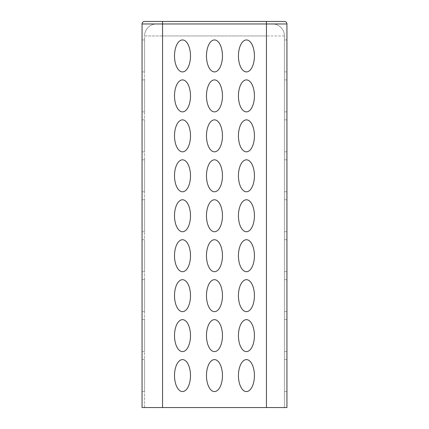 <?xml version="1.0" encoding="UTF-8"?>
<svg xmlns="http://www.w3.org/2000/svg" width="429" height="429" viewBox="0 0 429 429"><rect width="100%" height="100%" fill="white"/><g stroke="black" fill="none" stroke-linecap="round" stroke-linejoin="round"><path stroke-width="0.32" stroke-dasharray="2.15 1.61" d="M142.058 407.55L286.942 407.55L286.942 23.965L156.564 23.965A11.985 11.985 0 0 0 144.578 35.956A11.985 11.985 0 0 1 156.564 23.965L272.436 23.965L266.441 23.965L266.441 21.45L162.559 21.45L162.559 23.965L142.058 23.965L142.058 407.55M284.422 407.55L144.578 407.55L284.422 407.55L284.422 35.956A11.985 11.985 0 0 0 272.436 23.965A11.985 11.985 0 0 1 284.422 35.956L284.422 407.55M246.428 39.951A15.98 7.99 90 0 1 253.351 63.921A15.98 7.99 90 0 1 239.511 63.921A15.98 7.99 90 0 1 246.428 39.951A15.98 7.99 90 0 0 239.511 63.921A15.98 7.99 90 0 0 253.351 63.921A15.98 7.99 90 0 0 246.428 39.951A15.98 7.99 90 0 0 239.511 63.921A15.98 7.99 90 0 0 253.351 63.921A15.98 7.99 90 0 0 246.428 39.951M214.462 79.907A15.98 7.99 90 0 1 221.385 103.882A15.98 7.99 90 0 1 207.545 103.882A15.98 7.99 90 0 1 214.462 79.907A15.98 7.99 90 0 0 207.545 103.882A15.98 7.99 90 0 0 221.385 103.882A15.98 7.99 90 0 0 214.462 79.907A15.98 7.99 90 0 0 207.545 103.882A15.98 7.99 90 0 0 221.385 103.882A15.98 7.99 90 0 0 214.462 79.907M182.502 119.863A15.98 7.99 90 0 1 189.42 143.838A15.98 7.99 90 0 1 175.579 143.838A15.98 7.99 90 0 1 182.502 119.863A15.98 7.99 90 0 0 175.579 143.838A15.98 7.99 90 0 0 189.42 143.838A15.98 7.99 90 0 0 182.502 119.863A15.98 7.99 90 0 0 175.579 143.838A15.98 7.99 90 0 0 189.42 143.838A15.98 7.99 90 0 0 182.502 119.863M246.428 199.775A15.98 7.99 90 0 1 253.351 223.75A15.98 7.99 90 0 1 239.511 223.75A15.98 7.99 90 0 1 246.428 199.775A15.98 7.99 90 0 0 239.511 223.75A15.98 7.99 90 0 0 253.351 223.75A15.98 7.99 90 0 0 246.428 199.775A15.98 7.99 90 0 0 239.511 223.75A15.98 7.99 90 0 0 253.351 223.75A15.98 7.99 90 0 0 246.428 199.775M214.462 239.731A15.98 7.99 90 0 1 221.385 263.706A15.98 7.99 90 0 1 207.545 263.706A15.98 7.99 90 0 1 214.462 239.731A15.98 7.99 90 0 0 207.545 263.706A15.98 7.99 90 0 0 221.385 263.706A15.98 7.99 90 0 0 214.462 239.731A15.98 7.99 90 0 0 207.545 263.706A15.98 7.99 90 0 0 221.385 263.706A15.98 7.99 90 0 0 214.462 239.731M246.428 279.687A15.98 7.99 90 0 1 253.351 303.662A15.98 7.99 90 0 1 239.511 303.662A15.98 7.99 90 0 1 246.428 279.687A15.98 7.99 90 0 0 239.511 303.662A15.98 7.99 90 0 0 253.351 303.662A15.98 7.99 90 0 0 246.428 279.687A15.98 7.99 90 0 0 239.511 303.662A15.98 7.99 90 0 0 253.351 303.662A15.98 7.99 90 0 0 246.428 279.687M182.502 359.604A15.98 7.99 90 0 1 189.42 383.574A15.98 7.99 90 0 1 175.579 383.574A15.98 7.99 90 0 1 182.502 359.604A15.98 7.99 90 0 0 175.579 383.574A15.98 7.99 90 0 0 189.42 383.574A15.98 7.99 90 0 0 182.502 359.604A15.98 7.99 90 0 0 175.579 383.574A15.98 7.99 90 0 0 189.42 383.574A15.98 7.99 90 0 0 182.502 359.604M214.462 359.604A15.98 7.99 90 0 1 221.385 383.574A15.98 7.99 90 0 1 207.545 383.574A15.98 7.99 90 0 1 214.462 359.604A15.98 7.99 90 0 0 207.545 383.574A15.98 7.99 90 0 0 221.385 383.574A15.98 7.99 90 0 0 214.462 359.604A15.98 7.99 90 0 0 207.545 383.574A15.98 7.99 90 0 0 221.385 383.574A15.98 7.99 90 0 0 214.462 359.604M246.428 319.648A15.98 7.99 90 0 1 253.351 343.618A15.98 7.99 90 0 1 239.511 343.618A15.98 7.99 90 0 1 246.428 319.648A15.98 7.99 90 0 0 239.511 343.618A15.98 7.99 90 0 0 253.351 343.618A15.98 7.99 90 0 0 246.428 319.648A15.98 7.99 90 0 0 239.511 343.618A15.98 7.99 90 0 0 253.351 343.618A15.98 7.99 90 0 0 246.428 319.648M182.502 239.731A15.98 7.99 90 0 1 189.42 263.706A15.98 7.99 90 0 1 175.579 263.706A15.98 7.99 90 0 1 182.502 239.731A15.98 7.99 90 0 0 175.579 263.706A15.98 7.99 90 0 0 189.42 263.706A15.98 7.99 90 0 0 182.502 239.731A15.98 7.99 90 0 0 175.579 263.706A15.98 7.99 90 0 0 189.42 263.706A15.98 7.99 90 0 0 182.502 239.731M214.462 199.775A15.98 7.99 90 0 1 221.385 223.75A15.98 7.99 90 0 1 207.545 223.75A15.98 7.99 90 0 1 214.462 199.775A15.98 7.99 90 0 0 207.545 223.75A15.98 7.99 90 0 0 221.385 223.75A15.98 7.99 90 0 0 214.462 199.775A15.98 7.99 90 0 0 207.545 223.75A15.98 7.99 90 0 0 221.385 223.75A15.98 7.99 90 0 0 214.462 199.775M182.502 159.819A15.98 7.99 90 0 1 189.42 183.794A15.98 7.99 90 0 1 175.579 183.794A15.98 7.99 90 0 1 182.502 159.819A15.98 7.99 90 0 0 175.579 183.794A15.98 7.99 90 0 0 189.42 183.794A15.98 7.99 90 0 0 182.502 159.819A15.98 7.99 90 0 0 175.579 183.794A15.98 7.99 90 0 0 189.42 183.794A15.98 7.99 90 0 0 182.502 159.819M246.428 79.907A15.98 7.99 90 0 1 253.351 103.882A15.98 7.99 90 0 1 239.511 103.882A15.98 7.99 90 0 1 246.428 79.907A15.98 7.99 90 0 0 239.511 103.882A15.98 7.99 90 0 0 253.351 103.882A15.98 7.99 90 0 0 246.428 79.907A15.98 7.99 90 0 0 239.511 103.882A15.98 7.99 90 0 0 253.351 103.882A15.98 7.99 90 0 0 246.428 79.907M214.462 39.951A15.98 7.99 90 0 1 221.385 63.921A15.98 7.99 90 0 1 207.545 63.921A15.98 7.99 90 0 1 214.462 39.951A15.98 7.99 90 0 0 207.545 63.921A15.98 7.99 90 0 0 221.385 63.921A15.98 7.99 90 0 0 214.462 39.951A15.98 7.99 90 0 0 207.545 63.921A15.98 7.99 90 0 0 221.385 63.921A15.98 7.99 90 0 0 214.462 39.951M182.502 79.907A15.98 7.99 90 0 1 189.42 103.882A15.98 7.99 90 0 1 175.579 103.882A15.98 7.99 90 0 1 182.502 79.907A15.98 7.99 90 0 0 175.579 103.882A15.98 7.99 90 0 0 189.42 103.882A15.98 7.99 90 0 0 182.502 79.907A15.98 7.99 90 0 0 175.579 103.882A15.98 7.99 90 0 0 189.42 103.882A15.98 7.99 90 0 0 182.502 79.907M214.462 119.863A15.98 7.99 90 0 1 221.385 143.838A15.98 7.99 90 0 1 207.545 143.838A15.98 7.99 90 0 1 214.462 119.863A15.98 7.99 90 0 0 207.545 143.838A15.98 7.99 90 0 0 221.385 143.838A15.98 7.99 90 0 0 214.462 119.863A15.98 7.99 90 0 0 207.545 143.838A15.98 7.99 90 0 0 221.385 143.838A15.98 7.99 90 0 0 214.462 119.863M246.428 159.819A15.98 7.99 90 0 1 253.351 183.794A15.98 7.99 90 0 1 239.511 183.794A15.98 7.99 90 0 1 246.428 159.819A15.98 7.99 90 0 0 239.511 183.794A15.98 7.99 90 0 0 253.351 183.794A15.98 7.99 90 0 0 246.428 159.819A15.98 7.99 90 0 0 239.511 183.794A15.98 7.99 90 0 0 253.351 183.794A15.98 7.99 90 0 0 246.428 159.819M246.428 239.731A15.98 7.99 90 0 1 253.351 263.706A15.98 7.99 90 0 1 239.511 263.706A15.98 7.99 90 0 1 246.428 239.731A15.98 7.99 90 0 0 239.511 263.706A15.98 7.99 90 0 0 253.351 263.706A15.98 7.99 90 0 0 246.428 239.731A15.98 7.99 90 0 0 239.511 263.706A15.98 7.99 90 0 0 253.351 263.706A15.98 7.99 90 0 0 246.428 239.731M214.462 279.687A15.98 7.99 90 0 1 221.385 303.662A15.98 7.99 90 0 1 207.545 303.662A15.98 7.99 90 0 1 214.462 279.687A15.98 7.99 90 0 0 207.545 303.662A15.98 7.99 90 0 0 221.385 303.662A15.98 7.99 90 0 0 214.462 279.687A15.98 7.99 90 0 0 207.545 303.662A15.98 7.99 90 0 0 221.385 303.662A15.98 7.99 90 0 0 214.462 279.687M182.502 319.648A15.98 7.99 90 0 1 189.42 343.618A15.98 7.99 90 0 1 175.579 343.618A15.98 7.99 90 0 1 182.502 319.648A15.98 7.99 90 0 0 175.579 343.618A15.98 7.99 90 0 0 189.42 343.618A15.98 7.99 90 0 0 182.502 319.648A15.98 7.99 90 0 0 175.579 343.618A15.98 7.99 90 0 0 189.42 343.618A15.98 7.99 90 0 0 182.502 319.648M246.428 359.604A15.98 7.99 90 0 1 253.351 383.574A15.98 7.99 90 0 1 239.511 383.574A15.98 7.99 90 0 1 246.428 359.604A15.98 7.99 90 0 0 239.511 383.574A15.98 7.99 90 0 0 253.351 383.574A15.98 7.99 90 0 0 246.428 359.604A15.98 7.99 90 0 0 239.511 383.574A15.98 7.99 90 0 0 253.351 383.574A15.98 7.99 90 0 0 246.428 359.604M214.462 319.648A15.98 7.99 90 0 1 221.385 343.618A15.98 7.99 90 0 1 207.545 343.618A15.98 7.99 90 0 1 214.462 319.648A15.98 7.99 90 0 0 207.545 343.618A15.98 7.99 90 0 0 221.385 343.618A15.98 7.99 90 0 0 214.462 319.648A15.98 7.99 90 0 0 207.545 343.618A15.98 7.99 90 0 0 221.385 343.618A15.98 7.99 90 0 0 214.462 319.648M182.502 279.687A15.98 7.99 90 0 1 189.42 303.662A15.98 7.99 90 0 1 175.579 303.662A15.98 7.99 90 0 1 182.502 279.687A15.98 7.99 90 0 0 175.579 303.662A15.98 7.99 90 0 0 189.42 303.662A15.98 7.99 90 0 0 182.502 279.687A15.98 7.99 90 0 0 175.579 303.662A15.98 7.99 90 0 0 189.42 303.662A15.98 7.99 90 0 0 182.502 279.687M182.502 199.775A15.98 7.99 90 0 1 189.42 223.75A15.98 7.99 90 0 1 175.579 223.75A15.98 7.99 90 0 1 182.502 199.775A15.98 7.99 90 0 0 175.579 223.75A15.98 7.99 90 0 0 189.42 223.75A15.98 7.99 90 0 0 182.502 199.775A15.98 7.99 90 0 0 175.579 223.75A15.98 7.99 90 0 0 189.42 223.75A15.98 7.99 90 0 0 182.502 199.775M214.462 159.819A15.98 7.99 90 0 1 221.385 183.794A15.98 7.99 90 0 1 207.545 183.794A15.98 7.99 90 0 1 214.462 159.819A15.98 7.99 90 0 0 207.545 183.794A15.98 7.99 90 0 0 221.385 183.794A15.98 7.99 90 0 0 214.462 159.819A15.98 7.99 90 0 0 207.545 183.794A15.98 7.99 90 0 0 221.385 183.794A15.98 7.99 90 0 0 214.462 159.819M246.428 119.863A15.98 7.99 90 0 1 253.351 143.838A15.98 7.99 90 0 1 239.511 143.838A15.98 7.99 90 0 1 246.428 119.863A15.98 7.99 90 0 0 239.511 143.838A15.98 7.99 90 0 0 253.351 143.838A15.98 7.99 90 0 0 246.428 119.863A15.98 7.99 90 0 0 239.511 143.838A15.98 7.99 90 0 0 253.351 143.838A15.98 7.99 90 0 0 246.428 119.863M182.502 39.951A15.98 7.99 90 0 1 189.42 63.921A15.98 7.99 90 0 1 175.579 63.921A15.98 7.99 90 0 1 182.502 39.951A15.98 7.99 90 0 0 175.579 63.921A15.98 7.99 90 0 0 189.42 63.921A15.98 7.99 90 0 0 182.502 39.951A15.98 7.99 90 0 0 175.579 63.921A15.98 7.99 90 0 0 189.42 63.921A15.98 7.99 90 0 0 182.502 39.951M144.578 407.55L144.578 35.956A11.985 11.985 0 0 1 156.564 23.965A11.985 11.985 0 0 0 144.578 35.956L162.559 35.956L162.559 23.965L162.559 35.956L266.441 35.956L266.441 23.965L162.559 23.965L162.559 407.55L162.559 35.956L144.578 35.956L144.578 407.55M144.578 359.604L144.578 391.57L144.578 359.604L144.578 391.57L144.578 359.604L144.578 391.57L144.578 359.604L144.578 391.57L144.578 359.604L142.058 359.604L142.058 391.57L142.058 359.604L142.058 391.57L142.058 359.604L142.058 391.57L142.058 359.604L142.058 391.57L142.058 359.604L144.578 359.604M144.578 79.907L144.578 111.872L144.578 79.907L144.578 111.872L144.578 79.907L144.578 111.872L144.578 79.907L144.578 111.872L144.578 79.907L142.058 79.907L142.058 111.872L142.058 79.907L142.058 111.872L142.058 79.907L142.058 111.872L142.058 79.907L142.058 111.872L142.058 79.907L144.578 79.907M144.578 39.951L144.578 71.916L144.578 39.951L144.578 71.916L144.578 39.951L144.578 71.916L144.578 39.951L144.578 71.916L144.578 39.951L142.058 39.951L142.058 71.916L142.058 39.951L142.058 71.916L142.058 39.951L142.058 71.916L142.058 39.951L142.058 71.916L142.058 39.951L144.578 39.951M144.578 319.648L144.578 351.608L144.578 319.648L144.578 351.608L144.578 319.648L144.578 351.608L144.578 319.648L144.578 351.608L144.578 319.648L142.058 319.648L142.058 351.608L142.058 319.648L142.058 351.608L142.058 319.648L142.058 351.608L142.058 319.648L142.058 351.608L142.058 319.648L144.578 319.648M144.578 119.863L144.578 151.828L144.578 119.863L144.578 151.828L144.578 119.863L144.578 151.828L144.578 119.863L144.578 151.828L144.578 119.863L142.058 119.863L142.058 151.828L142.058 119.863L142.058 151.828L142.058 119.863L142.058 151.828L142.058 119.863L142.058 151.828L142.058 119.863L144.578 119.863M144.578 159.819L144.578 191.784L144.578 159.819L144.578 191.784L144.578 159.819L144.578 191.784L144.578 159.819L144.578 191.784L144.578 159.819L142.058 159.819L142.058 191.784L142.058 159.819L142.058 191.784L142.058 159.819L142.058 191.784L142.058 159.819L142.058 191.784L142.058 159.819L144.578 159.819M144.578 199.775L144.578 231.74L144.578 199.775L144.578 231.74L144.578 199.775L144.578 231.74L144.578 199.775L144.578 231.74L144.578 199.775L142.058 199.775L142.058 231.74L142.058 199.775L142.058 231.74L142.058 199.775L142.058 231.74L142.058 199.775L142.058 231.74L142.058 199.775L144.578 199.775M144.578 239.731L144.578 271.696L144.578 239.731L144.578 271.696L144.578 239.731L144.578 271.696L144.578 239.731L144.578 271.696L144.578 239.731L142.058 239.731L142.058 271.696L142.058 239.731L142.058 271.696L142.058 239.731L142.058 271.696L142.058 239.731L142.058 271.696L142.058 239.731L144.578 239.731M144.578 279.687L144.578 311.652L144.578 279.687L144.578 311.652L144.578 279.687L144.578 311.652L144.578 279.687L144.578 311.652L144.578 279.687L142.058 279.687L142.058 311.652L142.058 279.687L142.058 311.652L142.058 279.687L142.058 311.652L142.058 279.687L142.058 311.652L142.058 279.687L144.578 279.687M284.422 359.604L284.422 391.57L284.422 359.604L286.942 359.604L286.942 391.57L286.942 359.604L286.942 391.57L286.942 359.604L286.942 391.57L286.942 359.604L286.942 391.57L286.942 359.604L284.422 359.604L284.422 391.57L284.422 359.604L284.422 391.57L284.422 359.604L286.942 359.604L284.422 359.604L284.422 391.57L284.422 359.604M284.422 319.648L284.422 351.608L284.422 319.648L286.942 319.648L286.942 351.608L286.942 319.648L286.942 351.608L286.942 319.648L286.942 351.608L286.942 319.648L286.942 351.608L286.942 319.648L284.422 319.648L284.422 351.608L284.422 319.648L284.422 351.608L284.422 319.648L286.942 319.648L284.422 319.648L284.422 351.608L284.422 319.648M284.422 79.907L284.422 111.872L284.422 79.907L286.942 79.907L286.942 111.872L286.942 79.907L286.942 111.872L286.942 79.907L286.942 111.872L286.942 79.907L286.942 111.872L286.942 79.907L284.422 79.907L284.422 111.872L284.422 79.907L284.422 111.872L284.422 79.907L286.942 79.907L284.422 79.907L284.422 111.872L284.422 79.907M284.422 39.951L284.422 71.916L284.422 39.951L286.942 39.951L286.942 71.916L286.942 39.951L286.942 71.916L286.942 39.951L286.942 71.916L286.942 39.951L286.942 71.916L286.942 39.951L284.422 39.951L284.422 71.916L284.422 39.951L284.422 71.916L284.422 39.951L286.942 39.951L284.422 39.951L284.422 71.916L284.422 39.951M284.422 199.775L284.422 231.74L284.422 199.775L286.942 199.775L286.942 231.74L286.942 199.775L286.942 231.74L286.942 199.775L286.942 231.74L286.942 199.775L286.942 231.74L286.942 199.775L284.422 199.775L284.422 231.74L284.422 199.775L284.422 231.74L284.422 199.775L286.942 199.775L284.422 199.775L284.422 231.74L284.422 199.775M284.422 119.863L284.422 151.828L284.422 119.863L286.942 119.863L286.942 151.828L286.942 119.863L286.942 151.828L286.942 119.863L286.942 151.828L286.942 119.863L286.942 151.828L286.942 119.863L284.422 119.863L284.422 151.828L284.422 119.863L284.422 151.828L284.422 119.863L286.942 119.863L284.422 119.863L284.422 151.828L284.422 119.863M284.422 159.819L284.422 191.784L284.422 159.819L286.942 159.819L286.942 191.784L286.942 159.819L286.942 191.784L286.942 159.819L286.942 191.784L286.942 159.819L286.942 191.784L286.942 159.819L284.422 159.819L284.422 191.784L284.422 159.819L284.422 191.784L284.422 159.819L286.942 159.819L284.422 159.819L284.422 191.784L284.422 159.819M284.422 239.731L284.422 271.696L284.422 239.731L286.942 239.731L286.942 271.696L286.942 239.731L286.942 271.696L286.942 239.731L286.942 271.696L286.942 239.731L286.942 271.696L286.942 239.731L284.422 239.731L284.422 271.696L284.422 239.731L284.422 271.696L284.422 239.731L286.942 239.731L284.422 239.731L284.422 271.696L284.422 239.731M284.422 279.687L284.422 311.652L284.422 279.687L286.942 279.687L286.942 311.652L286.942 279.687L286.942 311.652L286.942 279.687L286.942 311.652L286.942 279.687L286.942 311.652L286.942 279.687L284.422 279.687L284.422 311.652L284.422 279.687L284.422 311.652L284.422 279.687L286.942 279.687L284.422 279.687L284.422 311.652L284.422 279.687M284.422 35.956L266.441 35.956L284.422 35.956A11.985 11.985 0 0 0 272.436 23.965M266.441 407.55L266.441 23.965L266.441 407.55L266.441 35.956L162.559 35.956L162.559 407.55M284.422 391.57L286.942 391.57L284.422 391.57M142.058 391.57L144.578 391.57L142.058 391.57M284.422 351.608L286.942 351.608L284.422 351.608M142.058 351.608L144.578 351.608L142.058 351.608M284.422 111.872L286.942 111.872L284.422 111.872M142.058 111.872L144.578 111.872L142.058 111.872M284.422 71.916L286.942 71.916L284.422 71.916M142.058 71.916L144.578 71.916L142.058 71.916M284.422 231.74L286.942 231.74L284.422 231.74M142.058 231.74L144.578 231.74L142.058 231.74M284.422 151.828L286.942 151.828L284.422 151.828M142.058 151.828L144.578 151.828L142.058 151.828M284.422 191.784L286.942 191.784L284.422 191.784M142.058 191.784L144.578 191.784L142.058 191.784M284.422 271.696L286.942 271.696L284.422 271.696M142.058 271.696L144.578 271.696L142.058 271.696M284.422 311.652L286.942 311.652L284.422 311.652M142.058 311.652L144.578 311.652L142.058 311.652"/><path stroke-width="0.64" d="M286.942 23.965L286.942 407.55L142.058 407.55L142.058 23.965A2.515 2.515 0 0 1 144.578 21.45A2.515 2.515 0 0 0 142.058 23.965A2.515 2.515 0 0 1 144.578 21.45L162.559 21.45L144.578 21.45A2.515 2.515 0 0 0 142.058 23.965L162.559 23.965L162.559 21.45L284.422 21.45L266.441 21.45L266.441 23.965L286.942 23.965A2.515 2.515 0 0 0 284.422 21.45A2.515 2.515 0 0 1 286.942 23.965A2.515 2.515 0 0 0 284.422 21.45M246.428 39.951A15.98 7.99 90 0 1 253.351 63.921A15.98 7.99 90 0 1 239.511 63.921A15.98 7.99 90 0 1 246.428 39.951M214.462 79.907A15.98 7.99 90 0 1 221.385 103.882A15.98 7.99 90 0 1 207.545 103.882A15.98 7.99 90 0 1 214.462 79.907M182.502 119.863A15.98 7.99 90 0 1 189.42 143.838A15.98 7.99 90 0 1 175.579 143.838A15.98 7.99 90 0 1 182.502 119.863M246.428 199.775A15.98 7.99 90 0 1 253.351 223.75A15.98 7.99 90 0 1 239.511 223.75A15.98 7.99 90 0 1 246.428 199.775M214.462 239.731A15.98 7.99 90 0 1 221.385 263.706A15.98 7.99 90 0 1 207.545 263.706A15.98 7.99 90 0 1 214.462 239.731M246.428 279.687A15.98 7.99 90 0 1 253.351 303.662A15.98 7.99 90 0 1 239.511 303.662A15.98 7.99 90 0 1 246.428 279.687M182.502 359.604A15.98 7.99 90 0 1 189.42 383.574A15.98 7.99 90 0 1 175.579 383.574A15.98 7.99 90 0 1 182.502 359.604M214.462 359.604A15.98 7.99 90 0 1 221.385 383.574A15.98 7.99 90 0 1 207.545 383.574A15.98 7.99 90 0 1 214.462 359.604M246.428 319.648A15.98 7.99 90 0 1 253.351 343.618A15.98 7.99 90 0 1 239.511 343.618A15.98 7.99 90 0 1 246.428 319.648M182.502 239.731A15.98 7.99 90 0 1 189.42 263.706A15.98 7.99 90 0 1 175.579 263.706A15.98 7.99 90 0 1 182.502 239.731M214.462 199.775A15.98 7.99 90 0 1 221.385 223.75A15.98 7.99 90 0 1 207.545 223.75A15.98 7.99 90 0 1 214.462 199.775M182.502 159.819A15.98 7.99 90 0 1 189.42 183.794A15.98 7.99 90 0 1 175.579 183.794A15.98 7.99 90 0 1 182.502 159.819M246.428 79.907A15.98 7.99 90 0 1 253.351 103.882A15.98 7.99 90 0 1 239.511 103.882A15.98 7.99 90 0 1 246.428 79.907M214.462 39.951A15.98 7.99 90 0 1 221.385 63.921A15.98 7.99 90 0 1 207.545 63.921A15.98 7.99 90 0 1 214.462 39.951M182.502 79.907A15.98 7.99 90 0 1 189.42 103.882A15.98 7.99 90 0 1 175.579 103.882A15.98 7.99 90 0 1 182.502 79.907M214.462 119.863A15.98 7.99 90 0 1 221.385 143.838A15.98 7.99 90 0 1 207.545 143.838A15.98 7.99 90 0 1 214.462 119.863M246.428 159.819A15.98 7.99 90 0 1 253.351 183.794A15.98 7.99 90 0 1 239.511 183.794A15.98 7.99 90 0 1 246.428 159.819M246.428 239.731A15.98 7.99 90 0 1 253.351 263.706A15.98 7.99 90 0 1 239.511 263.706A15.98 7.99 90 0 1 246.428 239.731M214.462 279.687A15.98 7.99 90 0 1 221.385 303.662A15.98 7.99 90 0 1 207.545 303.662A15.98 7.99 90 0 1 214.462 279.687M182.502 319.648A15.98 7.99 90 0 1 189.42 343.618A15.98 7.99 90 0 1 175.579 343.618A15.98 7.99 90 0 1 182.502 319.648M246.428 359.604A15.98 7.99 90 0 1 253.351 383.574A15.98 7.99 90 0 1 239.511 383.574A15.98 7.99 90 0 1 246.428 359.604M214.462 319.648A15.98 7.99 90 0 1 221.385 343.618A15.98 7.99 90 0 1 207.545 343.618A15.98 7.99 90 0 1 214.462 319.648M182.502 279.687A15.98 7.99 90 0 1 189.42 303.662A15.98 7.99 90 0 1 175.579 303.662A15.98 7.99 90 0 1 182.502 279.687M182.502 199.775A15.98 7.99 90 0 1 189.42 223.75A15.98 7.99 90 0 1 175.579 223.75A15.98 7.99 90 0 1 182.502 199.775M214.462 159.819A15.98 7.99 90 0 1 221.385 183.794A15.98 7.99 90 0 1 207.545 183.794A15.98 7.99 90 0 1 214.462 159.819M246.428 119.863A15.98 7.99 90 0 1 253.351 143.838A15.98 7.99 90 0 1 239.511 143.838A15.98 7.99 90 0 1 246.428 119.863M182.502 39.951A15.98 7.99 90 0 1 189.42 63.921A15.98 7.99 90 0 1 175.579 63.921A15.98 7.99 90 0 1 182.502 39.951M162.559 407.55L162.559 23.965L266.441 23.965L266.441 407.55"/></g></svg>
